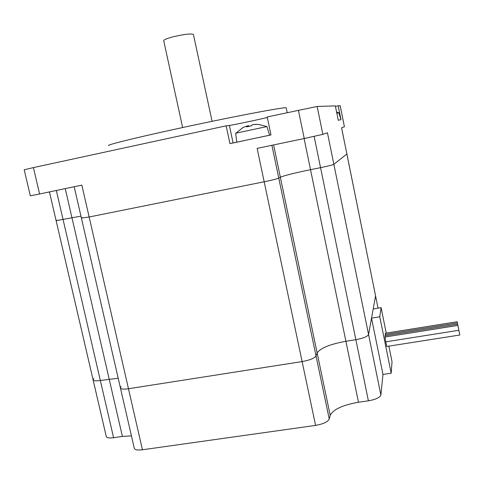 <?xml version="1.0" encoding="UTF-8"?>
<svg xmlns="http://www.w3.org/2000/svg" width="484" height="484" viewBox="0 0 484 484"><rect width="100%" height="100%" fill="white"/><g stroke="black" fill="none" stroke-linecap="round" stroke-linejoin="round"><path stroke-width="0.73" d="M335.448 106.389L338.177 105.802L340.984 119.657L338.262 120.274M339.193 120.074L338.262 120.292L335.345 105.887L317.153 106.456L267.216 116.934L270.986 134.939L257.173 137.873M340.984 119.657L338.824 112.784L336.822 113.171M236.779 142.151L229.96 143.645L226.155 125.834L229.362 125.447C232.538 125.126 259.043 119.566 267.331 117.479M270.973 134.885L269.564 135.181M243.591 140.753L229.96 143.645M33.42 167.591L24.212 169.781L30.304 195.79L39.579 193.987L33.42 167.591L226.155 125.834M340.161 105.742L344.414 126.784L340.191 105.742L338.177 105.802M344.414 126.784L341.553 127.794L346.883 153.997L333.863 164.324C332.472 164.996 328.037 166.103 320.553 167.658C328.037 166.103 332.472 164.996 333.863 164.324L346.859 154.015L378.052 308.145L341.577 127.782M314.14 136.397L320.553 167.658L310.522 169.684C294.472 173 284.417 175.511 280.351 177.223L278.766 178.118C276.824 178.947 271.966 180.163 264.179 181.772C271.966 180.163 276.824 178.947 278.766 178.118L280.351 177.223C284.417 175.511 294.472 173 310.522 169.684L320.553 167.658L355.861 339.683C363.242 338.304 367.477 336.58 368.554 334.517L375.572 295.893L373.2 308.955L381.096 307.642L386.238 333.095M298.398 110.177L304.236 138.515L257.131 148.388L264.179 181.772L89.141 216.995L264.179 181.772L302.119 361.578C309.802 360.15 314.437 358.263 316.022 355.915C314.437 358.263 309.802 360.15 302.119 361.578L315.586 425.4C323.233 424.038 327.783 421.921 329.247 419.041L316.022 355.915L317.135 352.933L316.022 355.915L271.887 145.297M74.197 186.733L81.403 218.096L89.141 216.995L81.403 218.096L82.298 217.685M80.955 216.148L56.12 220.656L80.955 216.148M380.884 395.004L382.977 374.447L371.531 318.133L368.554 334.517C367.477 336.58 363.242 338.304 355.861 339.683L368.403 400.819C375.753 399.494 379.916 397.558 380.884 395.004L327.426 132.761L322.858 134.364L317.153 106.456M120.462 388.101L134.256 448.142C134.661 449.836 137.389 450.38 142.441 449.775L128.472 388.749C123.408 389.457 120.716 389.148 120.395 387.817C120.716 389.148 123.408 389.457 128.472 388.749L81.844 185.13L39.579 193.987M304.236 138.515L322.858 134.364M286.232 108.041L286.195 107.835C286.328 106.474 228.611 117.437 173.484 129.53C132.471 138.478 105.899 145.17 108.658 145.575M182.637 127.54L163.731 40.753C163.677 39.724 167.27 38.296 174.506 36.469C185.003 34.146 191.307 33.469 193.418 34.443L193.455 34.618M128.472 388.749L302.119 361.578L128.472 388.749M49.441 191.918L56.12 220.656L57.094 220.238M118.193 378.234L100.339 380.478C95.784 381.144 93.364 380.908 93.085 379.789C93.364 380.908 95.784 381.144 100.339 380.478L118.193 378.234M355.861 339.683L345.909 341.274C330.058 344.178 320.462 348.063 317.135 352.933C320.462 348.063 330.058 344.178 345.909 341.274L355.861 339.683M382.977 374.447L391.199 373.212L392.022 361.717L388.876 346.145M368.403 400.819L358.487 402.252C342.702 405.011 333.276 409.373 330.197 415.339L329.247 419.041M142.441 449.775L315.586 425.4M131.442 435.902L122.404 436.441L113.595 437.717L56.338 190.478M93.134 380.013L106.238 436.423C106.589 437.863 109.045 438.292 113.595 437.717M56.126 220.704L93.085 379.789L93.86 378.573M81.415 218.157L120.395 387.817L121.085 386.577M381.096 307.642L379.777 316.778L391.199 373.212M379.777 316.778L371.531 318.133M457.918 325.411L384.955 337.027L385.796 341.837L458.88 330.288L457.398 322.955L385.234 334.486L385.276 335.721M457.658 324.177L385.095 335.751L385.143 336.997M385.796 341.837L386.764 346.477M457.386 322.955L457.138 321.745L385.367 333.234L385.415 334.456M458.874 330.288L459.8 335.013L386.734 346.477M242.605 127.709L247.022 125.955L247.971 126.457M247.022 125.955L246.525 126.862L251.565 125.779L252.043 124.878L254.094 124.461L258.595 124.406M251.831 125.187L251.432 125.798M258.081 124.37L254.983 124.43M255.02 124.334L254.421 124.448M247.136 126.015L248.649 125.737L249.314 126.149M266.962 126.572L235.678 133.227L236.779 142.169L269.57 135.205L266.956 126.56M229.362 125.447L233.094 142.949M330.197 415.339L273.593 144.94M122.404 436.441L65.237 188.609M358.487 402.252L304.097 138.545M287.181 112.609L286.195 107.835M193.418 34.443L212.083 121.321M266.926 126.566L258.589 124.424M242.502 127.909L235.908 133.148M338.806 112.79L336.574 111.955"/></g></svg>
